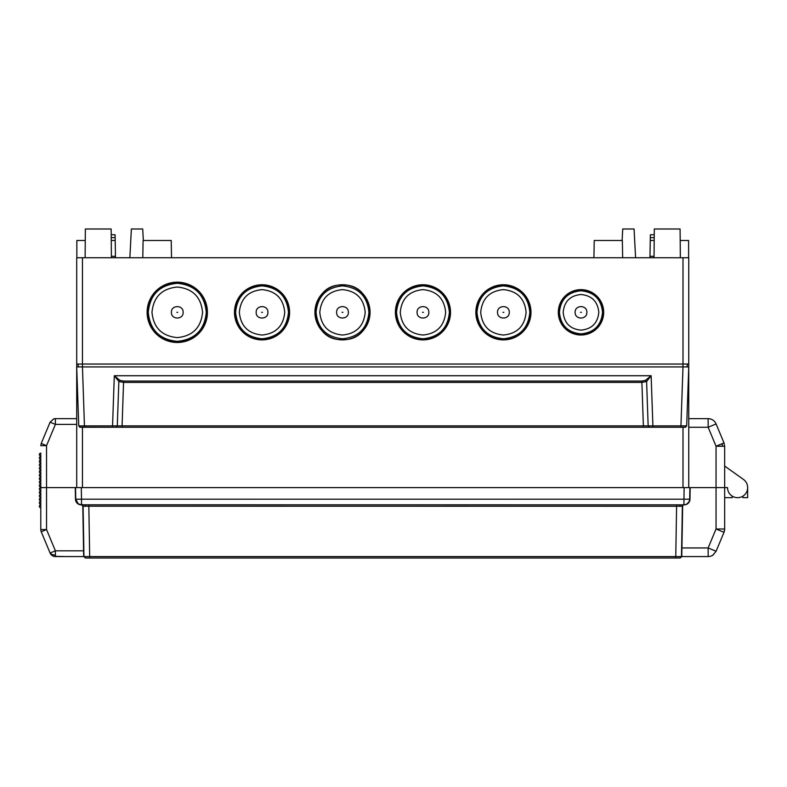 <?xml version="1.0" encoding="UTF-8"?>
<svg xmlns="http://www.w3.org/2000/svg" width="787" height="787" viewBox="0 0 787 787"><rect width="100%" height="100%" fill="white"/><g stroke="black" fill="none" stroke-linecap="round" stroke-linejoin="round"><path stroke-width="1.18" d="M143.323 240.488L142.722 228.997L131.37 228.997L129.865 257.733M635.591 257.733L634.076 228.997L622.724 228.997L622.124 240.488M680.086 228.997L654.302 228.997L654.046 257.733L654.302 228.997L680.086 228.997L680.342 257.733M177.272 282.444C159.131 284.215 149.166 294.181 147.395 312.321C149.166 330.471 159.131 340.437 177.272 342.207C195.422 340.437 205.377 330.471 207.158 312.321C205.387 294.181 195.422 284.215 177.272 282.444M147.12 312.321A30.152 30.152 0 0 1 177.272 282.169A30.152 30.152 0 0 1 207.434 312.321A30.152 30.152 0 0 1 177.272 342.483A30.152 30.152 0 0 1 147.12 312.321M422.953 285.032C406.377 286.655 397.278 295.745 395.654 312.321C397.278 328.897 406.377 337.997 422.953 339.62C439.53 337.997 448.629 328.897 450.253 312.321C448.629 295.755 439.53 286.655 422.953 285.032M395.389 312.321A27.565 27.565 0 0 1 422.953 284.756A27.565 27.565 0 0 1 450.518 312.321A27.565 27.565 0 0 1 422.953 339.895A27.565 27.565 0 0 1 395.389 312.321M503.405 285.032C486.828 286.655 477.729 295.745 476.115 312.321C477.729 328.897 486.828 337.997 503.405 339.62C519.991 337.997 529.08 328.897 530.704 312.321C529.08 295.755 519.991 286.655 503.405 285.032M475.84 312.321A27.565 27.565 0 0 1 503.405 284.756A27.565 27.565 0 0 1 530.979 312.321A27.565 27.565 0 0 1 503.405 339.895A27.565 27.565 0 0 1 475.84 312.321M580.993 289.911C567.378 291.249 559.911 298.716 558.573 312.321C559.911 325.936 567.378 333.403 580.993 334.741C594.598 333.403 602.075 325.936 603.403 312.321C602.075 298.716 594.598 291.249 580.993 289.911M558.308 312.321A22.685 22.685 0 0 1 580.993 289.646A22.685 22.685 0 0 1 603.678 312.321A22.685 22.685 0 0 1 580.993 335.006A22.685 22.685 0 0 1 558.308 312.321M262.041 285.032C245.465 286.655 236.366 295.745 234.742 312.321C236.366 328.897 245.465 337.997 262.041 339.62C278.618 337.997 287.717 328.897 289.341 312.321C287.717 295.755 278.618 286.655 262.041 285.032M234.477 312.321A27.565 27.565 0 0 1 262.041 284.756A27.565 27.565 0 0 1 289.606 312.321A27.565 27.565 0 0 1 262.041 339.895A27.565 27.565 0 0 1 234.477 312.321M342.493 339.895A27.565 27.565 0 0 1 314.928 312.321A27.565 27.565 0 0 1 342.493 284.756A27.565 27.565 0 0 1 370.067 312.321A27.565 27.565 0 0 1 342.493 339.895M342.493 285.032C307.284 283.35 307.284 341.302 342.493 339.62C377.711 341.302 377.711 283.35 342.493 285.032M650.17 245.249L650.18 244.482L650.17 245.249M111.203 234.742L115.099 234.742L115.473 256.316L115.168 239.032M463.179 257.733C492.465 257.733 492.465 257.733 463.179 257.733C433.893 257.733 433.893 257.733 463.179 257.733M324.972 257.733L302.267 257.733M382.728 257.733C412.004 257.733 412.004 257.733 382.728 257.733C353.442 257.733 353.442 257.733 382.728 257.733M221.816 257.733C251.092 257.733 251.092 257.733 221.816 257.733C192.53 257.733 192.53 257.733 221.816 257.733M105.655 228.997L90.859 228.997L105.655 228.997M543.64 257.733L520.935 257.733M177.272 337.613C161.915 336.108 153.485 327.687 151.989 312.321C153.485 296.965 161.915 288.544 177.272 287.039C192.628 288.544 201.059 296.965 202.564 312.321C201.059 327.687 192.628 336.108 177.272 337.613M177.272 341.351C159.653 339.63 149.973 329.95 148.251 312.321C149.973 294.702 159.643 285.022 177.272 283.3C194.901 285.022 204.571 294.702 206.292 312.321C204.581 329.95 194.901 339.63 177.272 341.351M445.649 312.321C444.311 326.113 436.736 333.678 422.953 335.026C409.161 333.678 401.596 326.113 400.249 312.321C401.596 298.539 409.161 290.974 422.953 289.626C436.736 290.974 444.311 298.539 445.649 312.321M449.387 312.321C447.823 328.386 439.008 337.19 422.953 338.764C406.899 337.19 398.084 328.386 396.52 312.321C398.084 296.266 406.899 287.462 422.953 285.888C439.008 287.462 447.823 296.266 449.387 312.321M503.405 335.026C489.622 333.678 482.057 326.113 480.709 312.321C482.057 298.539 489.622 290.974 503.405 289.626C517.197 290.974 524.762 298.539 526.109 312.321C524.762 326.113 517.197 333.678 503.405 335.026M503.405 338.764C487.35 337.19 478.545 328.386 476.971 312.321C478.535 296.266 487.35 287.462 503.405 285.888C519.469 287.462 528.274 296.266 529.848 312.321C528.274 328.386 519.469 337.19 503.405 338.764M598.809 312.321C597.746 323.142 591.814 329.084 580.993 330.137C570.172 329.084 564.23 323.142 563.177 312.321C564.23 301.51 570.172 295.568 580.993 294.515C591.814 295.568 597.746 301.51 598.809 312.321M602.537 312.321C601.268 325.415 594.087 332.596 580.993 333.875C567.899 332.596 560.718 325.415 559.439 312.321C560.718 299.237 567.899 292.056 580.993 290.777C594.077 292.056 601.268 299.237 602.537 312.321M262.041 335.026C248.249 333.678 240.684 326.113 239.337 312.321C240.684 298.539 248.249 290.974 262.041 289.626C275.824 290.974 283.399 298.539 284.737 312.321C283.399 326.113 275.824 333.678 262.041 335.026M262.041 338.764C245.987 337.19 237.172 328.386 235.608 312.321C237.172 296.266 245.987 287.462 262.041 285.888C278.096 287.462 286.911 296.266 288.475 312.321C286.911 328.386 278.096 337.19 262.041 338.764M365.198 312.321C363.85 326.113 356.285 333.678 342.493 335.026C328.71 333.678 321.145 326.113 319.797 312.321C321.145 298.539 328.71 290.974 342.493 289.626C356.285 290.974 363.85 298.539 365.198 312.321M368.936 312.321C367.362 328.386 358.557 337.19 342.493 338.764C326.438 337.19 317.633 328.386 316.059 312.321C317.623 296.266 326.438 287.462 342.493 285.888C358.557 287.462 367.362 296.266 368.936 312.321M171.399 312.321C171.064 304.746 183.479 304.746 183.145 312.321C183.479 319.906 171.074 319.906 171.399 312.321M177.705 312.321L176.839 312.321L177.705 312.321M417.08 312.321C416.746 304.746 429.161 304.746 428.826 312.321C429.161 319.906 416.746 319.906 417.08 312.321M423.386 312.321L422.521 312.321L423.386 312.321M497.532 312.321C497.207 304.746 509.612 304.746 509.278 312.321C509.612 319.906 497.207 319.906 497.532 312.321M503.837 312.321L502.982 312.321L503.837 312.321M575.12 312.321C574.785 304.746 587.2 304.746 586.866 312.321C587.2 319.906 574.785 319.906 575.12 312.321M581.426 312.321L580.56 312.321L581.426 312.321M256.168 312.321C255.834 304.746 268.249 304.746 267.914 312.321C268.249 319.906 255.834 319.906 256.168 312.321M262.474 312.321L261.609 312.321L262.474 312.321M336.62 312.321C336.295 304.746 348.7 304.746 348.366 312.321C348.7 319.906 336.295 319.906 336.62 312.321M342.925 312.321L342.07 312.321L342.925 312.321M78.139 364.047L78.297 366.919L78.139 364.047L76.703 364.047L688.743 364.047L688.743 257.733L76.703 257.733L76.703 487.606L82.448 487.606L40.786 487.606L40.786 529.553A5.745 5.745 0 0 0 41.229 531.766A5.745 5.745 0 0 1 40.786 529.553L46.531 529.553L46.531 487.606L40.786 487.606A1.436 1.436 0 0 0 39.35 489.042A1.436 1.436 0 0 0 40.786 490.478L40.786 491.049A1.436 1.436 0 0 0 39.35 492.485A1.436 1.436 0 0 0 40.786 493.931L40.786 494.502A1.436 1.436 0 0 0 39.35 495.938A1.436 1.436 0 0 0 40.786 497.374L40.786 497.945A1.436 1.436 0 0 0 39.35 499.381A1.436 1.436 0 0 0 40.786 500.827L40.786 501.398A1.436 1.436 0 0 0 39.35 502.834A1.436 1.436 0 0 0 40.786 504.27L40.786 504.841A1.436 1.436 0 0 0 39.35 506.287A1.436 1.436 0 0 0 40.786 507.723L40.786 529.553M687.307 364.047L687.159 366.919L687.307 364.047L688.743 364.047L688.743 425.826M53.713 418.891L50.093 422.176L53.811 418.861L55.395 418.645L76.703 418.645L76.703 257.733M688.743 366.87L688.743 487.606L716.042 487.606L690.179 487.606L689.983 499.194A5.745 5.745 0 0 1 684.237 504.841L684.09 504.841A1.436 1.436 0 0 0 682.654 506.257L681.778 556.566L708.143 556.566A8.618 8.618 0 0 0 713.681 554.55L713.652 554.569M649.954 257.733L649.973 256.316L654.056 256.316M654.253 234.742L650.357 234.742L649.973 256.316M680.194 240.488L688.605 240.488L688.605 257.733M111.39 256.316L115.473 256.316L115.492 257.733M85.262 240.488L76.851 240.488L76.851 257.733M622.655 257.733L622.36 240.488L594.224 240.488L593.919 257.733M111.4 257.733L111.154 228.997L85.36 228.997L85.114 257.733L85.36 228.997L111.154 228.997L111.4 257.733M142.791 257.733L143.096 240.488L171.232 240.488L171.527 257.733M682.477 505.716L683.805 504.841L680.283 504.841L679.545 506.248L682.368 506.257L88.833 506.189L88.833 504.792L683.942 504.841L683.942 499.194L81.504 499.194L81.504 504.841L78.287 503.857L75.759 499.194L75.552 487.606L684.434 487.606L82.448 487.606L82.448 427.262M708.143 418.645A8.618 8.618 0 0 1 708.33 418.645A8.618 8.618 0 0 0 708.143 418.645A8.618 8.618 0 0 1 713.661 420.642A8.618 8.618 0 0 0 708.143 418.645L688.743 418.645L708.143 418.645A8.618 8.618 0 0 1 708.33 418.645C711.96 418.881 714.547 420.652 716.101 423.947L708.143 427.262L708.143 418.645L688.743 418.645L688.743 487.606L685.093 487.606M682.998 257.733L682.998 366.919L688.743 366.919L686.687 425.875L685.251 427.262L651.567 427.262M654.223 237.615L650.308 237.615M115.148 237.615L111.223 237.615M674.597 228.997L659.791 228.997L674.597 228.997M78.336 366.919L687.1 366.919M651.026 427.262L114.892 427.262M114.695 427.262L114.036 427.262M113.82 427.262L685.241 427.262M113.338 427.262L103.392 427.262M80.294 427.262L83.638 427.262L80.294 427.262M78.464 417.208L78.759 425.875L80.195 427.262L116.112 427.262L117.293 425.895L118.847 381.528L123.549 382.403L122.034 427.262L643.412 427.262L641.897 382.403L646.609 381.528L645.419 380.387L651.144 375.733L646.609 381.528L648.154 425.895L652.895 425.875L651.144 375.733L114.302 375.733L120.027 380.387L123.549 381.065L641.897 381.065L645.419 380.387M79.713 427.184L112.551 427.262L112.551 425.875L643.412 425.875L648.154 425.895L649.344 427.262L652.895 427.262L652.895 425.875L680.942 425.875L680.942 427.262L652.895 427.262M120.027 380.387L118.847 381.528L114.302 375.733L112.551 425.875L78.759 425.875L79.841 427.213M685.605 427.213L686.687 425.875L680.942 425.875L682.998 366.919M651.272 427.262L650.662 427.262M82.448 257.733L82.448 366.919L76.703 366.919L78.759 425.875A1.436 1.436 0 0 0 78.769 425.974M688.743 366.919L687.307 366.919M78.139 366.919L76.703 366.919L76.703 380.603M687.563 400.721L688.222 381.98M77.883 400.721L76.703 366.919M662.064 427.262L650.367 427.262M114.754 427.262L113.18 427.262M685.162 427.262L681.808 427.262L685.162 427.262M53.713 556.32L65.213 556.566L53.713 556.32A5.745 5.745 0 0 1 50.093 553.035L41.229 531.766L50.093 553.035A5.745 5.745 0 0 0 55.395 556.566L83.678 556.566L83.579 550.821L83.678 556.566L65.213 556.566M50.23 552.976A5.745 4.132 -8.6 0 0 55.395 554.973L55.395 550.821L50.093 553.035M39.35 454.561A1.436 1.436 0 0 1 40.786 453.125L40.786 487.035A1.436 1.436 0 0 1 39.35 485.589A1.436 1.436 0 0 1 40.786 484.153L40.786 483.582A1.436 1.436 0 0 1 39.35 482.146A1.436 1.436 0 0 1 40.786 480.709L40.786 480.129A1.436 1.436 0 0 1 39.35 478.693A1.436 1.436 0 0 1 40.786 477.256L40.786 476.686A1.436 1.436 0 0 1 39.35 475.25A1.436 1.436 0 0 1 40.786 473.813L40.786 473.233A1.436 1.436 0 0 1 39.35 471.797A1.436 1.436 0 0 1 40.786 470.36L40.786 469.79A1.436 1.436 0 0 1 39.35 468.354A1.436 1.436 0 0 1 40.786 466.917L40.786 466.337A1.436 1.436 0 0 1 39.35 464.901A1.436 1.436 0 0 1 40.786 463.464L40.786 462.894A1.436 1.436 0 0 1 39.35 461.457A1.436 1.436 0 0 1 40.786 460.021L40.786 459.441A1.436 1.436 0 0 1 39.35 458.004A1.436 1.436 0 0 1 40.786 456.568L40.786 455.998A1.436 1.436 0 0 1 39.35 454.561M41.229 531.766L46.531 529.553L55.395 550.821L83.579 550.821L82.802 506.257A1.436 1.436 0 0 0 81.366 504.841L81.218 504.841A5.745 5.745 0 0 1 75.473 499.194L75.267 487.606L46.531 487.606L46.531 445.649L40.786 445.649L41.229 443.445L40.786 445.639M40.786 490.478L40.786 491.049M40.786 493.931L40.786 494.502M40.786 497.374L40.786 497.945M40.786 500.827L40.786 501.398M40.786 504.27L40.786 504.841M55.395 554.973L55.395 556.566M682.368 506.257L681.483 556.596L83.963 556.596L85.389 558.003L89.659 558.003M84.819 504.841L85.901 506.248L83.088 506.257L88.833 506.189L89.708 558.003L680.037 558.003M679.712 558.003L678.925 558.003M675.797 558.003L206.912 558.003M681.483 556.596L680.047 558.003L681.404 557.029M683.559 504.87L680.873 504.841M88.833 504.792L81.602 504.841L83.088 506.257L83.963 556.596L85.399 558.003L83.963 556.596L82.999 505.864M83.058 504.841L81.504 504.831M690.081 493.636L689.687 499.194C689.304 502.637 687.385 504.516 683.942 504.841L683.942 499.194L689.687 499.194L689.894 487.606L689.687 499.194M688.979 501.88L686.667 504.162M78.306 503.877L78.287 503.857A5.745 5.745 0 0 0 81.504 504.841L81.248 504.841M77.903 503.582L77.018 502.686M75.975 500.66L76.191 501.299M76.752 502.322L78.611 504.064M77.539 503.257L76.506 501.929M76.182 501.27L75.906 500.384M75.788 499.696A5.745 5.745 0 0 0 75.818 499.942L75.375 493.636M81.297 487.606L81.504 499.194L75.768 499.204A5.745 5.745 0 0 0 75.768 499.45M683.942 499.194L684.149 487.606L689.894 487.606M82.448 487.606L77.303 487.606M682.998 427.262L682.998 487.606L683.805 487.606M708.143 556.143L708.143 547.949L716.101 551.264L724.001 532.297L724.66 528.982L724.66 487.606L724.66 528.982L716.042 528.982L724.001 532.297A8.618 8.618 0 0 0 724.66 528.982A8.618 8.618 0 0 1 724.001 532.297L716.101 551.264L712.717 555.248A8.618 8.618 0 0 1 708.143 556.566L708.143 556.143M724.001 442.914L716.042 446.229L724.66 446.229L724.001 442.914L716.101 423.947L724.001 442.914L724.66 446.229L724.66 487.606L716.042 487.606L716.042 528.982L708.143 547.949L681.926 547.949L682.103 537.885M742.908 496.144L742.908 497.659L747.65 497.659L747.65 487.606A10.054 10.054 0 0 1 732.274 496.144L732.274 497.659L724.66 497.659M724.66 466.052L743.43 479.411A10.054 10.054 0 0 1 742.2 496.548A10.054 10.054 0 0 1 727.532 487.606L716.042 487.606L716.042 446.229L708.143 427.262L688.743 427.262M40.786 455.998L40.786 456.568M40.786 459.441L40.786 460.021M40.786 462.894L40.786 463.464M40.786 466.337L40.786 466.917M40.786 469.79L40.786 470.36M40.786 473.233L40.786 473.813M40.786 476.686L40.786 477.256M40.786 480.129L40.786 480.709M40.786 483.582L40.786 484.153M40.786 487.035L40.786 487.606M50.093 422.176L41.229 443.445L46.531 445.649L55.395 424.39L50.093 422.176L41.229 443.445M55.631 418.645L55.395 418.645C68.135 418.645 68.135 418.645 55.395 418.645L76.703 418.645L76.703 487.606M53.811 418.861A5.745 5.745 0 0 1 55.395 418.645L55.395 424.39L76.703 424.39M654.204 240.438L650.259 240.438M115.197 240.438L111.252 240.438M82.448 366.919L84.504 427.262M641.897 381.065L641.897 382.403L123.549 382.403L123.549 381.065M676.623 504.792L675.738 558.003L680.047 558.003M79.546 504.497L85.173 504.841M681.778 556.566L708.143 556.566M722.328 446.229L722.2 443.661M89.708 558.003L85.399 558.003M683.795 504.841L682.929 505.146M81.651 504.841L82.605 505.293M77.47 503.198L76.506 501.939M53.752 418.881L54.765 418.674"/></g></svg>
